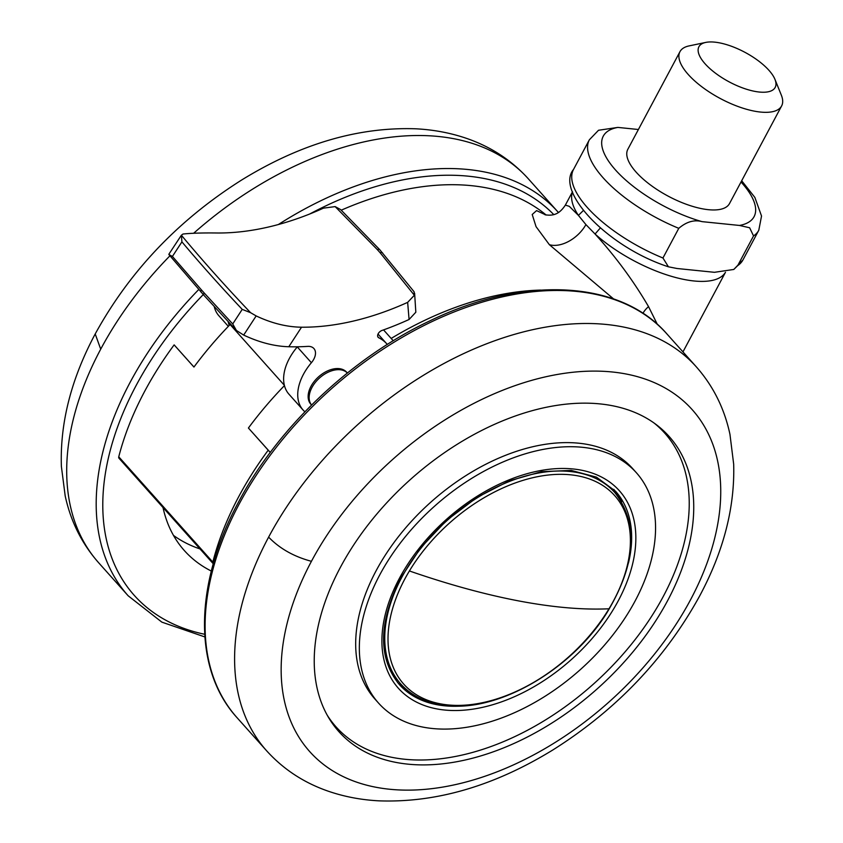 <?xml version="1.0" encoding="UTF-8"?>
<svg xmlns="http://www.w3.org/2000/svg" width="843" height="843" viewBox="0 0 843 843"><rect width="100%" height="100%" fill="white"/><g stroke="black" fill="none" stroke-linecap="round" stroke-linejoin="round"><path stroke-width="1.26" d="M621.597 501.806A145.017 91.855 138.2 0 0 613.799 489.361M397.58 682.503A145.017 91.855 138.2 0 0 409.076 691.66M389.55 789.238A256.546 162.499 138.2 0 0 690.459 599.921A256.546 162.499 138.2 0 0 612.345 371.995A256.546 162.499 138.2 0 0 311.446 561.29A256.546 162.499 138.2 0 0 389.55 789.238M667.582 600.711A221.467 140.275 138.2 0 0 656.318 424.672A221.467 140.275 138.2 0 0 600.153 403.923A221.467 140.275 138.2 0 0 340.382 567.36A221.467 140.275 138.2 0 0 328.528 717.477A221.467 140.275 138.2 0 0 490.647 752.736A221.467 140.275 138.2 0 0 667.582 600.711M327.179 715.117A220.413 139.611 138.2 0 0 488.929 747.267A220.413 139.611 138.2 0 0 663.209 596.581A220.413 139.611 138.2 0 0 654.115 423.06M636.37 472.733L632.714 468.645A172.868 109.495 138.2 0 0 505.01 455.526A172.868 109.495 138.2 0 0 376.094 570.795A172.868 109.495 138.2 0 0 374.872 698.973L378.528 703.073A172.868 109.495 138.2 0 0 506.232 716.181A172.868 109.495 138.2 0 0 635.148 600.911A172.868 109.495 138.2 0 0 636.37 472.733A172.868 109.495 138.2 0 0 508.666 459.625A172.868 109.495 138.2 0 0 379.75 574.894A172.868 109.495 138.2 0 0 378.528 703.073M638.393 129.506L617.866 127.409A85.48 33.119 28.1 0 0 615.527 170.001A85.48 33.119 28.1 0 0 702.029 221.635C694.253 219.496 686.508 221.72 678.784 228.327L662.946 258L668.436 266.809L677.013 268.495L714.442 272.31L733.8 269.454L737.688 265.619A96.039 37.218 28.1 0 0 742.946 259.939L758.795 230.255A96.039 37.218 -151.9 0 1 753.537 235.935L737.688 265.619M702.029 221.635L739.469 225.45A85.48 33.119 28.1 0 0 741.018 181.993M774.949 79.347L781.335 95.154A57.619 22.329 -151.9 0 1 781.619 105.944L729.501 203.574A57.619 22.329 -151.9 0 1 708.373 209.686A57.619 22.329 -151.9 0 1 650.101 184.701A57.619 22.329 -151.9 0 1 627.835 149.285L679.964 51.665A57.619 22.329 -151.9 0 1 689.089 45.901L705.77 42.413A43.214 16.744 -151.9 0 1 714.769 42.15A43.214 16.744 -151.9 0 1 774.949 79.347A43.214 16.744 -151.9 0 1 759.322 92.035A43.214 16.744 -151.9 0 1 709.132 67.904A43.214 16.744 -151.9 0 1 705.77 42.413M753.537 235.935L749.638 227.768L739.469 225.45M598.509 130.265L617.866 127.409M781.619 105.944A57.619 22.329 -151.9 0 1 760.502 112.056A57.619 22.329 -151.9 0 1 702.219 87.071A57.619 22.329 -151.9 0 1 679.964 51.665M193.964 367.032L174.143 344.882A278.517 176.408 138.2 0 0 118.758 456.801L212.826 562.102A2.877 1.823 138.2 0 0 213.068 563.556A2.877 1.823 138.2 0 0 213.29 563.746M284.354 385.272L230.097 324.523A278.517 176.408 -41.8 0 0 193.943 367.053L174.143 344.882M393.238 340.751L383.544 329.898M213.068 563.556L119 458.255A2.877 1.823 -41.8 0 1 118.758 456.801M546.18 215.049A278.517 176.408 138.2 0 0 341.267 210.181M540.69 290.087A278.517 176.408 138.2 0 0 391.173 338.443M725.475 272.257A86.439 33.499 -151.9 0 1 671.65 276.388A86.439 33.499 -151.9 0 1 595.063 234.017C615.727 256.757 633.557 280.972 648.541 306.631L657.34 324.355M572.492 191.761L565.368 205.102L569.299 206.345L578.414 215.387A86.439 33.499 -151.9 0 1 572.534 191.909M613.599 298.938L549.362 244.681L536.064 226.672L532.207 214.501L536.569 210.613L545.948 215.007M600.29 228.01L595.063 234.017L585.917 224.596L578.414 215.387L583.251 210.602M284.439 385.609A278.517 176.408 138.2 0 0 248.411 428.023L270.245 452.459M270.276 452.428L248.411 428.023M230.097 324.523A33.615 21.296 -41.8 0 1 229.97 323.649M648.541 306.631A12.603 6.238 -46.8 0 0 642.946 313.322M268.211 450.194A278.517 176.408 138.2 0 0 212.826 562.102M347.358 373.017A24.015 15.206 138.2 0 0 318.032 379.392A24.015 15.206 138.2 0 0 311.573 405.019L310.804 404.166A24.015 15.206 138.2 0 1 317.042 378.275A24.015 15.206 138.2 0 1 346.621 372.174L347.369 373.006M387.295 344.439A62.424 39.537 138.2 0 0 386.716 343.765A62.424 39.537 138.2 0 0 378.76 337.769A4.805 3.045 -41.8 0 1 378.149 337.305A4.805 3.045 -41.8 0 1 378.233 333.649A4.805 3.045 -41.8 0 1 381.963 330.467A278.517 176.408 -41.8 0 0 409.076 319.497L407.654 302.363L414.356 295.261L414.071 291.731L379.782 249.728L340.625 209.58L335.145 206.598L323.48 208.147A254.502 161.203 138.2 0 1 217.357 232.995C202.742 232.805 191.287 233.153 183.005 234.027L181.371 235.229L181.919 241.867L172.415 256.441L168.863 254.491L169.064 253.912L181.371 235.229C202.383 260.424 225.439 286.251 250.571 312.679L256.167 315.925C271.604 323.238 286.725 327 301.531 327.21A254.502 161.203 138.2 0 0 407.654 302.363M414.608 293.185L415.831 312.216L409.076 319.497M304.903 411.795A48.019 30.411 -41.8 0 1 303.069 410.004A48.019 30.411 -41.8 0 1 311.394 362.722A14.405 9.125 -41.8 0 0 313.902 348.538A14.405 9.125 -41.8 0 0 307.706 346.389A278.517 176.408 -41.8 0 1 288.791 346.747C274.323 346.315 259.286 342.427 243.669 335.082L236.409 330.467L232.731 323.954L242.226 309.381L250.571 312.679M236.419 330.467L203.995 295.387A2.877 1.812 -41.9 0 0 204.017 295.398L168.863 254.491M242.226 309.381A957.416 268.432 -145.6 0 1 181.919 241.867M172.415 256.441L201.382 289.844A957.121 265.419 34.6 0 0 204.185 292.974L232.731 323.954M414.356 295.261L380.151 252.784A964.94 686.044 -7.6 0 0 377.358 249.644L335.145 206.598M229.264 325.387A48.019 30.411 -41.8 0 1 228.211 321.773M228.337 326.346L218.895 315.777A48.019 30.411 -41.8 0 1 214.27 306.715M303.069 410.004L288.959 394.208A48.019 30.411 -41.8 0 1 297.284 346.926A14.405 9.125 138.2 0 0 297.389 346.8M163.015 507.528A216.093 136.872 138.2 0 0 184.364 550.584A216.093 136.872 138.2 0 0 211.33 571.069M200.002 548.93A216.093 136.872 -41.8 0 1 173.479 535.4M444.524 710.017A148.199 93.868 -41.8 0 1 399.403 578.33A148.199 93.868 -41.8 0 1 573.229 468.982A148.199 93.868 -41.8 0 1 618.351 600.648A148.199 93.868 -41.8 0 1 444.524 710.017M628.446 563.029A145.017 91.855 138.2 0 0 615.548 491.237L596.454 477.149L571.206 470.426L541.448 471.659L509.267 480.868L476.948 497.454L446.737 520.289L420.71 547.792L400.688 578.066L399.403 578.34M400.688 578.066C378.402 622.777 377.917 658.235 399.245 684.453A145.017 91.855 138.2 0 0 469.14 705.338M666.834 333.849A288.116 182.499 138.2 0 0 453.998 311.994A288.116 182.499 138.2 0 0 239.127 504.114A288.116 182.499 138.2 0 0 237.094 717.741C192.836 669.416 194.016 584.062 238.443 502.207C277.769 427.654 351.215 358.012 429.445 321.067C523.155 275.324 620.016 279.76 666.845 333.849L696.329 366.863A288.116 182.499 -41.8 0 0 483.492 345.008A288.116 182.499 -41.8 0 0 268.622 537.117A288.116 182.499 -41.8 0 0 266.588 750.744L237.094 717.741M311.436 561.312C293.901 556.622 279.634 548.551 268.622 537.117M678.784 228.327A96.039 37.218 -151.9 0 1 589.362 139.78L573.514 169.464A96.039 37.218 28.1 0 0 662.946 258M549.362 244.681A28.81 18.156 138.1 0 0 585.917 224.596M409.403 570.953C448.666 584.547 485.252 594.557 519.151 601.006C553.019 607.403 582.966 609.995 609.004 608.783A141.466 89.611 138.2 0 0 570.637 474.82A141.466 89.611 138.2 0 0 409.403 570.953A141.466 89.611 138.2 0 0 447.781 704.906A141.466 89.611 138.2 0 0 609.004 608.783M570.121 471.511A143.584 90.939 138.2 0 0 421.5 547.56A143.584 90.939 138.2 0 0 400.699 683.915C411.974 696.307 427.201 703.515 446.39 705.549C498.708 712.124 572.112 669.3 607.192 612.292C636.286 563.619 638.836 523.735 614.853 492.618A143.584 90.939 138.2 0 0 570.121 471.511M377.759 336.642L378.76 337.769M256.167 315.925L243.669 335.082M201.214 292.279A2.877 1.823 -41.8 0 1 201.182 292.236A2.877 1.823 -41.8 0 1 201.382 289.844M203.985 295.366A2.877 1.812 -41.9 0 1 204.185 292.974M377.358 249.644A2.877 1.823 -41.8 0 1 379.761 249.707M380.151 252.784A2.877 1.834 -41.4 0 1 382.553 252.868M288.791 346.747L301.531 327.21M311.394 362.722L297.284 346.926M553.725 214.565A283.322 179.454 138.2 0 0 309.718 213.996M203.268 294.565A283.322 179.454 138.2 0 0 136.229 385.314A283.322 179.454 138.2 0 0 204.68 634.273M169.791 255.956A288.116 182.499 138.2 0 0 100.717 349.16A288.116 182.499 138.2 0 0 98.684 562.787L128.178 595.801A288.116 182.499 -41.8 0 1 130.212 382.174A288.116 182.499 -41.8 0 1 198.748 289.518M278.38 224.523A288.116 182.499 -41.8 0 1 557.918 211.909L558.414 212.478M557.918 211.92L528.424 178.906A288.116 182.499 138.2 0 0 193.669 233.248M528.424 178.906C511.427 160.107 490.531 146.503 465.747 138.104C450.004 132.804 433.386 129.706 415.884 128.8C358.56 126.787 300.572 143.795 241.941 179.833C178.537 219.844 129.622 271.225 95.206 333.965L100.717 349.16M266.588 750.744C283.585 769.543 304.481 783.147 329.276 791.545C345.008 796.846 361.626 799.954 379.129 800.85C436.453 802.863 494.441 785.855 553.082 749.817C616.475 709.806 665.39 658.436 699.806 595.695C723.642 551.111 734.927 507.275 733.673 464.166L729.954 434.324C724.432 408.507 713.231 386.02 696.329 366.863M733.8 269.454L742.946 259.939M758.795 230.255L761.535 216.029L754.864 197.42L741.682 180.75M668.436 266.809C607.403 247.01 555.094 191.393 573.514 169.464M598.509 130.275L589.362 139.78M682.956 351.889L725.486 272.257M565.368 205.102C560.7 212.067 555.316 216.683 544.863 214.691L544.873 214.691M386.716 343.765L378.033 334.049M128.178 595.801L161.856 622.134L204.849 636.929M98.684 562.787C81.908 543.777 70.738 521.48 65.185 495.884L61.381 466.411C59.916 423.028 71.191 378.886 95.206 333.965"/></g></svg>
